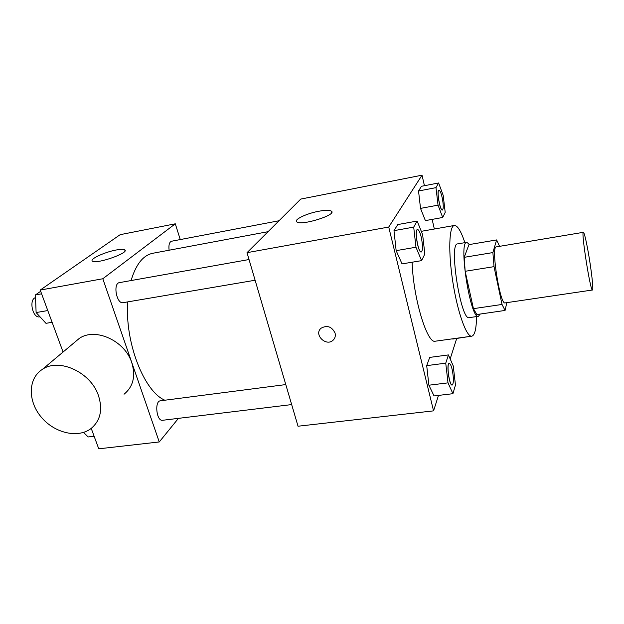 <?xml version="1.0" encoding="UTF-8"?>
<svg xmlns="http://www.w3.org/2000/svg" width="624" height="624" viewBox="0 0 624 624"><rect width="100%" height="100%" fill="white"/><g stroke="black" fill="none" stroke-linecap="round" stroke-linejoin="round"><path stroke-width="0.94" d="M588.175 251.8C591.326 269.272 593.728 290.293 592.472 290.004C590.491 292.094 580.866 230.935 583.393 232.315C584.345 233.017 585.936 239.515 588.175 251.8M592.472 290.004L505.097 302.897C500.081 305.378 490.737 246.074 496.275 246.893L583.393 232.315M505.073 310.44L476.845 314.535L473.437 308.662L465.161 271.284L464.217 257.322L468.952 244.624L496.618 239.928L492.882 252.58L494.029 266.643L502.016 304.45L505.073 310.44L506.805 302.648M496.618 239.928L499.567 246.34M469.576 244.514L466.791 242.33C458.164 241.348 470.527 319.894 478.436 316.306L480.215 314.044M478.436 316.306L469.209 317.639C460.902 321.274 448.57 242.993 457.603 243.898L466.791 242.33M464.217 257.322L492.882 252.58M473.437 308.662L502.016 304.45M465.161 271.284L494.029 266.643M476.525 316.579C476.385 328.762 474.809 335.291 471.791 336.172C466.596 337.35 457.649 312.764 452.907 282.422C448.094 252.088 449.054 225.935 454.358 225.467C457.501 225.373 461.011 231.106 464.888 242.65M471.791 336.172L435.373 341.188C427.276 344.479 413.096 297.882 412.136 262.213M448.43 354.923L429.718 357.404L426.707 365.633L428.891 385.211L434.054 395.936L452.93 393.697L455.465 385.008L453.235 365.921L448.43 354.923L445.739 363.16L448.009 382.863L452.93 393.697M417.128 221.06L397.761 224.57L393.994 230.654L396.154 250.645L402.051 263.897L421.598 260.637L424.835 254.015L422.62 234.546L417.128 221.06L413.704 227.12L415.966 247.237L421.598 260.637M424.437 185.71L422.027 175.188L388.729 227.042L433.555 410.865L438.493 395.413M450.169 358.909L456.698 338.504M434.335 229.016L432.136 219.383M452.743 339.05L469.607 336.469M438.625 182.972L421.45 186.287L418.54 190.991L420.521 208.393L425.381 220.607L442.697 217.48L445.201 212.355L443.18 195.343L438.625 182.972L435.981 187.645L438.04 205.148L442.697 217.48M422.027 175.188L300.76 199.079L247.01 252.673L298.03 426.223L433.555 410.865M247.01 252.673L388.729 227.042M318.739 211.255C325.244 210.07 329.441 210.015 331.321 211.107C337.693 214.64 301.298 226.091 296.829 221.918C293.319 219.804 306.485 213.478 318.739 211.255M335.072 333.076C335.735 335.86 335.104 338.208 333.185 340.111C326.243 347.1 313.396 334.519 321.064 328.224C327.109 324.909 331.773 326.524 335.072 333.076M334.37 338.66L333.185 340.111C326.243 347.1 313.396 334.519 321.071 328.216M164.837 400.218C144.074 391.529 124.73 342.35 127.741 301.883M131.095 280.55C135.915 264.334 143.161 255.239 152.825 253.266L268.063 231.683M279.029 220.748L171.545 241.231C169.315 242.104 168.503 245.099 169.112 250.216M291.665 404.586L162.591 420.287C156.507 421.535 154.268 401.053 160.446 400.787L285.784 384.579M255.115 280.238L123.123 302.671C116.594 304.333 112.726 283.28 119.449 282.625L249.023 259.537M180.266 239.569L175.297 223.805L102.804 278.756L159.26 441.956L178.441 418.353M91.229 428.392L98.756 448.812L159.26 441.956M175.297 223.805L120.19 234.663L40.225 290.074L63.071 352.022M40.225 290.074L102.804 278.756M116.134 250.013C120.658 249.171 123.513 249.116 124.714 249.85C130.065 252.642 96.088 264.584 92.461 261.121C89.17 259.256 104.692 252.057 116.134 250.013M74.537 342.397L79.287 338.419C95.308 327.163 124.979 340.774 131.781 362.708C135.806 376.163 133.232 386.669 124.059 394.22M98.459 395.577C102.944 409.828 100.394 420.872 90.808 428.711C77.548 438.641 54.077 432.892 40.997 416.816C27.682 400.904 28.033 378.292 42.424 369.346C59.179 357.63 90.886 372.341 98.459 395.577M40.669 291.283L35.443 294.918L36.114 312.562L45.981 323.326L52.112 322.304M36.114 312.562L47.775 310.557M35.443 294.918L41.605 293.818M39.998 316.797L39.679 316.852C32.674 318.607 28.532 299.395 35.545 297.609M83.554 432.401L88.14 436.956L94.123 436.246M442.393 210.038L442.354 210.046C440.014 211.021 436.379 190.226 438.906 190.273L438.937 190.273M421.45 186.287L418.54 190.991L420.521 208.393L438.04 205.148M420.521 208.393L425.381 220.607M418.54 190.991L435.981 187.645M442.135 197.449C443.524 204.555 443.617 208.751 442.424 210.031C440.084 211.013 436.449 190.211 438.976 190.265C439.982 190.414 441.035 192.816 442.135 197.449M421.255 251.995L421.216 252.002C418.15 253.149 414.164 229.507 417.433 229.538L417.472 229.531M397.761 224.57L393.994 230.654L396.154 250.645L415.966 247.237M396.154 250.645L402.051 263.897M393.994 230.654L413.704 227.12M421.262 237.268C422.9 245.505 422.908 250.419 421.294 251.995C418.228 253.133 414.242 229.499 417.511 229.523C418.759 229.655 420.014 232.237 421.262 237.268M452.166 385.063L452.127 385.063C449.296 385.983 446.183 363.238 449.163 363.449L449.202 363.441M429.718 357.404L426.707 365.633L428.891 385.211L448.009 382.863M428.891 385.211L434.054 395.936M426.707 365.633L445.739 363.16M452.182 369.572C453.812 378.074 453.82 383.237 452.205 385.055C449.374 385.975 446.261 363.223 449.241 363.433C450.224 363.527 451.207 365.57 452.182 369.572M421.309 231.325L454.358 225.467M331.695 212.519L331.321 211.107M79.287 338.419L42.424 369.346M125.026 250.778L124.714 249.85"/></g></svg>
